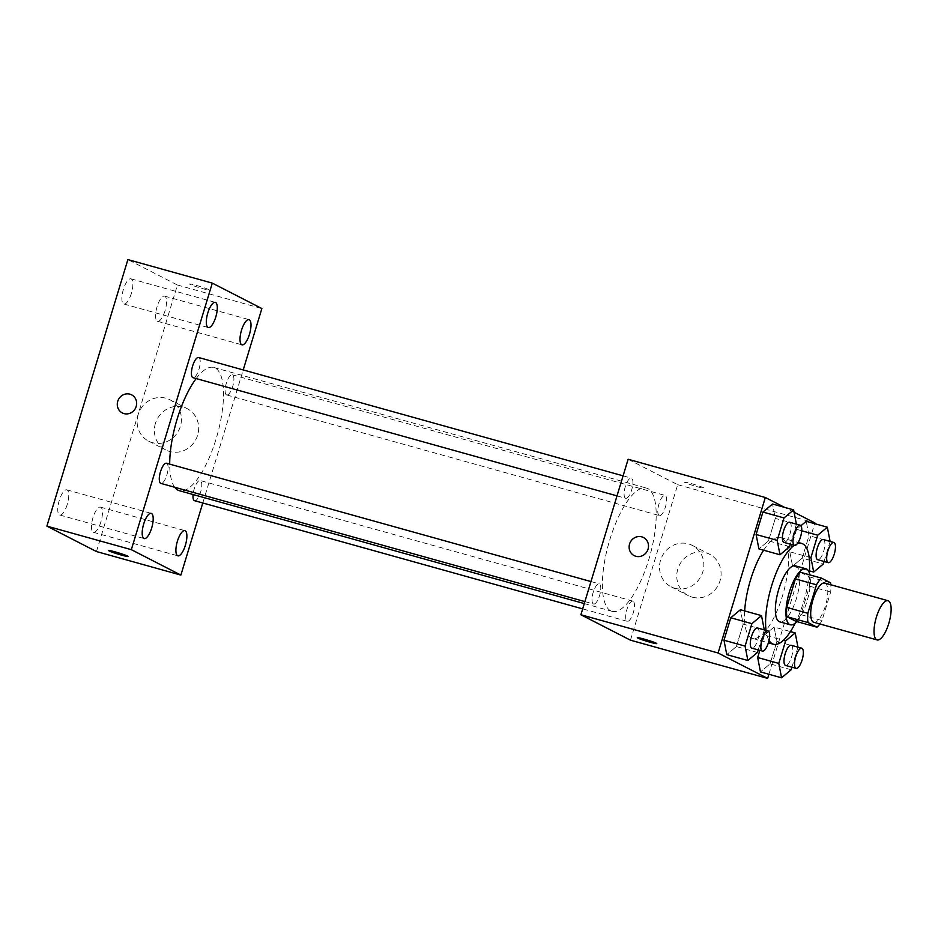 <?xml version="1.0" encoding="UTF-8"?>
<svg xmlns="http://www.w3.org/2000/svg" width="938" height="938" viewBox="0 0 938 938"><rect width="100%" height="100%" fill="white"/><g stroke="black" fill="none" stroke-linecap="round" stroke-linejoin="round"><path stroke-width="0.7" stroke-dasharray="4.69 3.52" d="M824.725 583.061A20.355 6.836 -74.4 0 1 825.839 604.506A20.355 6.836 -74.4 0 1 813.797 622.281M800.36 572.25L809.435 576.905A27.636 9.286 -74.4 0 1 809.553 586.168L800.9 614.66L822.005 620.546L830.669 592.054A27.636 9.286 -74.4 0 0 830.775 584.749M822.005 620.546A27.636 9.286 -74.4 0 1 819.835 623.969M800.9 614.66A27.636 9.286 -74.4 0 1 795.94 621.331M796.843 621.577A29.078 9.767 105.6 0 0 809.857 574.888M795.401 565.837A29.078 9.767 -74.4 0 1 797.007 596.462A29.078 9.767 -74.4 0 1 779.783 621.859M809.553 586.168L830.669 592.054M809.435 576.905L830.54 582.791M769.019 640.384A52.34 17.576 -74.4 0 1 766.053 630.371M794.322 545.295A52.34 17.576 -74.4 0 1 797.3 543.723M809.283 572.743A52.34 17.576 -74.4 0 1 795.248 623.125M763.626 550.219A52.34 17.576 -74.4 0 1 780.545 537.544A52.34 17.576 -74.4 0 1 783.418 592.687A52.34 17.576 -74.4 0 1 752.44 638.379A52.34 17.576 -74.4 0 1 751.303 637.934A52.34 17.576 -74.4 0 1 744.666 610.931M789.597 546.737L768.492 540.851L758.889 548.894L768.492 540.851L775.304 518.409L772.525 504.011L775.304 518.409L796.385 524.143M801.72 530.767L796.62 529.337L800.923 525.737L796.62 529.337L789.796 551.779L792.587 566.177L802.189 558.133L809.002 535.692L806.223 521.294L809.002 535.692L830.083 541.425M794.087 512.254L784.543 507.364M768.902 674.27L814.665 523.65M757.47 652.461L736.365 646.575L726.762 654.618L736.365 646.575L743.177 624.133L740.399 609.735L743.177 624.133L764.259 629.867M791.168 669.755L770.063 663.87L760.46 671.913L770.063 663.87L776.875 641.428L774.096 627.03L764.493 635.073L759.839 650.374L764.493 635.073L783.394 640.337M610.732 610.802A63.972 21.48 -74.4 0 1 609.196 541.836A63.972 21.48 -74.4 0 1 646.47 488.088A63.972 21.48 -74.4 0 1 649.987 555.484A63.972 21.48 -74.4 0 1 612.115 611.341A63.972 21.48 -74.4 0 1 610.732 610.802M630.453 640.173L677.693 484.688L628.132 459.268M659.168 515.49A10.47 3.518 -74.4 0 1 658.91 504.21A10.47 3.518 -74.4 0 1 665.019 495.416A10.47 3.518 -74.4 0 1 665.593 506.438A10.47 3.518 -74.4 0 1 659.391 515.583A10.47 3.518 -74.4 0 1 659.168 515.49M625.47 498.207A10.47 3.518 -74.4 0 1 625.212 486.916A10.47 3.518 -74.4 0 1 631.321 478.122A10.47 3.518 -74.4 0 1 631.895 489.155A10.47 3.518 -74.4 0 1 625.693 498.289A10.47 3.518 -74.4 0 1 625.47 498.207M593.344 603.931A10.47 3.518 -74.4 0 1 593.097 592.652A10.47 3.518 -74.4 0 1 599.194 583.858A10.47 3.518 -74.4 0 1 599.769 594.88A10.47 3.518 -74.4 0 1 593.566 604.025A10.47 3.518 -74.4 0 1 593.344 603.931M633.115 601.235A10.47 3.518 105.6 0 0 632.892 601.141A10.47 3.518 105.6 0 0 626.69 610.286A10.47 3.518 105.6 0 0 627.264 621.308A10.47 3.518 105.6 0 0 633.373 612.514A10.47 3.518 105.6 0 0 633.115 601.235M677.693 484.688L814.888 522.935M692.174 597.143A23.262 21.855 -62.8 0 0 719.294 582.897A23.262 21.855 -62.8 0 0 709.538 554.229A23.262 21.855 -62.8 0 0 679.475 564.957A23.262 21.855 -62.8 0 0 688.304 595.63A23.262 21.855 -62.8 0 0 692.174 597.143M703.523 487.748A10.177 0.657 -163.1 0 0 692.819 484.043A10.177 0.657 -163.1 0 0 684.552 482.214A10.177 0.657 -163.1 0 0 694.097 485.802A10.177 0.657 -163.1 0 0 704.028 488.123A10.177 0.657 -163.1 0 0 703.523 487.748A10.177 0.657 -163.1 0 0 692.819 484.055A10.177 0.657 -163.1 0 0 684.552 482.214A10.177 0.657 -163.1 0 0 694.097 485.802A10.177 0.657 -163.1 0 0 704.028 488.135A10.177 0.657 -163.1 0 0 703.523 487.748M637.312 637.688L637.312 637.688A10.177 0.657 16.9 0 1 647.243 640.009A10.177 0.657 16.9 0 1 656.788 643.597A10.177 0.657 16.9 0 1 656.788 643.609L656.788 643.609M674.926 588.29A23.262 21.855 -62.8 0 0 702.046 574.056A23.262 21.855 -62.8 0 0 692.291 545.388A23.262 21.855 -62.8 0 0 662.228 556.105A23.262 21.855 -62.8 0 0 671.057 586.778A23.262 21.855 -62.8 0 0 674.926 588.29M643.468 537.509L643.456 537.509A10.177 9.568 117.2 0 1 643.468 537.509A10.177 9.568 117.2 0 1 647.724 550.055A10.177 9.568 117.2 0 1 635.87 556.293A10.177 9.568 117.2 0 1 634.17 555.624L634.17 555.624M174.749 487.279A63.972 21.48 -74.4 0 1 169.696 464.134M196.171 378.565A63.972 21.48 -74.4 0 1 213.77 367.473A63.972 21.48 -74.4 0 1 217.288 434.869A63.972 21.48 -74.4 0 1 179.416 490.726M194.576 500.693A10.47 3.518 105.6 0 0 200.673 491.899A10.47 3.518 105.6 0 0 200.415 480.619A10.47 3.518 105.6 0 0 200.193 480.526A10.47 3.518 105.6 0 0 193.076 494.537M198.622 357.507A10.47 3.518 -74.4 0 1 199.196 368.54A10.47 3.518 -74.4 0 1 192.994 377.674M166.495 463.243A10.47 3.518 -74.4 0 1 167.07 474.265A10.47 3.518 -74.4 0 1 160.879 483.41M226.468 394.875A10.47 3.518 -74.4 0 1 226.222 383.595A10.47 3.518 -74.4 0 1 232.319 374.801A10.47 3.518 -74.4 0 1 232.894 385.823A10.47 3.518 -74.4 0 1 226.691 394.968A10.47 3.518 -74.4 0 1 226.468 394.875M202.784 502.979L243.212 369.947M96.45 551.544L177.434 285.011L127.885 259.592M177.434 285.011L261.866 308.543M208.553 289.537A10.177 0.657 -163.1 0 0 197.836 285.832A10.177 0.657 -163.1 0 0 189.582 284.003A10.177 0.657 -163.1 0 0 199.126 287.591A10.177 0.657 -163.1 0 0 209.057 289.924A10.177 0.657 -163.1 0 0 208.553 289.537A10.177 0.657 -163.1 0 0 197.836 285.844A10.177 0.657 -163.1 0 0 189.57 284.015A10.177 0.657 -163.1 0 0 199.126 287.603A10.177 0.657 -163.1 0 0 209.045 289.924A10.177 0.657 -163.1 0 0 208.541 289.549M155.415 423.425A23.262 21.855 -62.8 0 0 165.909 450.006A23.262 21.855 -62.8 0 0 195.972 439.289A23.262 21.855 -62.8 0 0 187.143 408.616A23.262 21.855 -62.8 0 0 155.415 423.425M165.053 310.748A13.073 4.385 -74.4 0 1 157.561 321.3A13.073 4.385 -74.4 0 1 157.279 321.183A13.073 4.385 -74.4 0 1 156.963 307.089A13.073 4.385 -74.4 0 1 164.584 296.115A13.073 4.385 -74.4 0 1 165.053 310.748M100.941 521.763A13.073 4.385 -74.4 0 1 93.448 532.315A13.073 4.385 -74.4 0 1 93.167 532.198A13.073 4.385 -74.4 0 1 92.85 518.104A13.073 4.385 -74.4 0 1 100.472 507.13A13.073 4.385 -74.4 0 1 100.941 521.763M67.243 504.468A13.073 4.385 -74.4 0 1 59.751 515.021A13.073 4.385 -74.4 0 1 59.469 514.915A13.073 4.385 -74.4 0 1 59.153 500.822A13.073 4.385 -74.4 0 1 66.774 489.835A13.073 4.385 -74.4 0 1 67.243 504.468M131.355 293.465A13.073 4.385 -74.4 0 1 123.863 304.018A13.073 4.385 -74.4 0 1 123.582 303.9A13.073 4.385 -74.4 0 1 123.265 289.807A13.073 4.385 -74.4 0 1 130.886 278.821A13.073 4.385 -74.4 0 1 131.355 293.465M138.167 414.584A23.262 21.855 -62.8 0 0 148.661 441.165A23.262 21.855 -62.8 0 0 178.724 430.436A23.262 21.855 -62.8 0 0 169.895 399.764A23.262 21.855 -62.8 0 0 138.167 414.584M131.613 394.839L131.613 394.839A10.177 9.568 117.2 0 1 135.482 408.253A10.177 9.568 117.2 0 1 122.327 412.943L122.327 412.943M108.597 550.536L108.597 550.536A10.177 0.657 16.9 0 1 118.528 552.869A10.177 0.657 16.9 0 1 128.072 556.457L128.072 556.457M791.942 667.211L797.957 647.15M791.191 645.274A10.47 3.518 -74.4 0 1 791.766 656.295A10.47 3.518 -74.4 0 1 785.575 665.441M770.063 663.87L776.875 641.428L774.096 627.03L790.453 631.591M774.096 627.03L764.493 635.073M776.875 641.428L797.992 647.314M824.068 561.487L830.107 541.578M823.318 539.538A10.47 3.518 -74.4 0 1 823.892 550.571A10.47 3.518 -74.4 0 1 817.702 559.705M796.62 529.337L789.796 551.779L809.119 557.172M789.796 551.779L792.587 566.177L809.424 570.879M792.587 566.177L802.189 558.133L823.294 564.019M802.189 558.133L809.002 535.692M758.244 649.928L764.294 630.019M757.494 627.979A10.47 3.518 -74.4 0 1 758.068 639.013A10.47 3.518 -74.4 0 1 751.877 648.146M736.365 646.575L743.177 624.133M790.371 544.192L796.409 524.295M789.62 522.255A10.47 3.518 -74.4 0 1 790.195 533.276A10.47 3.518 -74.4 0 1 784.004 542.422M768.492 540.851L775.304 518.409M752.44 638.379L768.374 642.823M780.545 537.544L798.168 542.457M671.057 586.778L688.304 595.63M692.291 545.388L709.538 554.229M584.292 603.58L612.115 611.341M213.77 367.473L646.47 488.088M632.892 601.141L200.193 480.526M627.264 621.308L582.674 608.879M617.016 495.874L625.693 498.289M623.102 475.836L631.321 478.122M584.89 601.598L593.566 604.025M590.975 581.56L599.194 583.858M226.691 394.968L659.391 515.583M232.319 374.801L665.019 495.416M123.863 304.018L208.295 327.55M130.886 278.821L215.318 302.364M59.751 515.021L144.182 538.564M66.774 489.835L151.206 513.367M93.448 532.315L177.88 555.847M100.472 507.13L184.903 530.662M157.561 321.3L241.992 344.832M164.584 296.115L249.016 319.647M148.661 441.165L165.909 450.006M169.895 399.764L187.143 408.616"/><path stroke-width="1.41" d="M876.678 639.751A20.355 6.836 -74.4 0 1 876.186 617.814A20.355 6.836 -74.4 0 1 888.04 600.719A20.355 6.836 -74.4 0 1 889.165 622.152A20.355 6.836 -74.4 0 1 877.112 639.927A20.355 6.836 -74.4 0 1 876.678 639.751M877.112 639.927L813.797 622.281A20.355 6.836 -74.4 0 1 813.352 622.105A20.355 6.836 -74.4 0 1 812.859 600.168A20.355 6.836 -74.4 0 1 824.725 583.061L888.04 600.719M816.506 584.796L807.853 613.288A27.636 9.286 -74.4 0 0 807.97 622.551L786.865 616.665A27.636 9.286 -74.4 0 1 786.748 607.402L795.401 578.91L816.506 584.796A27.636 9.286 -74.4 0 1 821.465 578.125L830.54 582.791A27.636 9.286 -74.4 0 1 830.775 584.749M807.97 622.551L817.045 627.205A27.636 9.286 -74.4 0 0 819.835 623.969M786.748 607.402L807.853 613.288M786.865 616.665L795.94 621.331L817.045 627.205M795.401 578.91A27.636 9.286 -74.4 0 1 800.36 572.25L821.465 578.125M809.857 574.888A29.078 9.767 105.6 0 0 805.953 568.78A29.078 9.767 105.6 0 0 789.304 592.241A29.078 9.767 105.6 0 0 790.347 624.802A29.078 9.767 105.6 0 0 796.843 621.577M790.347 624.802L779.783 621.859A29.078 9.767 -74.4 0 1 779.161 621.613A29.078 9.767 -74.4 0 1 778.751 589.31A29.078 9.767 -74.4 0 1 795.401 565.837L805.953 568.78M795.248 623.125A52.34 17.576 -74.4 0 1 773.545 644.265A52.34 17.576 -74.4 0 1 772.408 643.82A52.34 17.576 -74.4 0 1 769.019 640.384M766.053 630.371A52.34 17.576 -74.4 0 1 794.322 545.295A10.47 3.518 -74.4 0 1 794.076 533.992A10.47 3.518 -74.4 0 1 800.173 525.198A10.47 3.518 -74.4 0 1 800.747 536.219A10.47 3.518 -74.4 0 1 794.556 545.365A10.47 3.518 -74.4 0 1 794.322 545.271M797.3 543.723A52.34 17.576 -74.4 0 1 801.65 543.43A52.34 17.576 -74.4 0 1 809.283 572.743M744.666 610.931A52.34 17.576 -74.4 0 1 763.626 550.219M796.385 524.143L793.63 509.897L772.525 504.011L762.922 512.054L756.098 534.496L758.889 548.894L779.994 554.78L789.597 546.737L790.371 544.192M806.223 521.294L800.923 525.737L806.223 521.294L827.328 527.179L817.725 535.223L810.901 557.664L813.692 572.063L823.294 564.019L824.068 561.487M814.665 523.65L814.888 522.935L794.087 512.254M784.543 507.364L765.326 497.503L718.098 652.989L767.647 678.409L768.902 674.27M764.259 629.867L761.504 615.621L740.399 609.735L730.796 617.779L723.972 640.22L726.762 654.618L747.867 660.504L757.47 652.461L758.244 649.928M797.957 647.15L795.201 632.915L785.598 640.959L778.786 663.4L757.67 657.515L759.839 650.374L757.67 657.515L760.46 671.913L781.565 677.799L791.168 669.755L791.942 667.211M765.326 497.503L628.132 459.268L580.892 614.753L718.098 652.989M635.858 556.281A10.177 9.568 117.2 0 1 634.17 555.624A10.177 9.568 117.2 0 1 630.301 542.199A10.177 9.568 117.2 0 1 643.456 537.509A10.177 9.568 117.2 0 1 647.724 550.055A10.177 9.568 117.2 0 1 635.858 556.281M580.892 614.753L630.453 640.173L767.647 678.409M656.788 643.609A10.177 0.657 16.9 0 1 648.498 641.756A10.177 0.657 16.9 0 1 637.817 638.063A10.177 0.657 16.9 0 1 637.312 637.688A10.177 0.657 16.9 0 1 647.243 640.021A10.177 0.657 16.9 0 1 656.788 643.609A10.177 0.657 16.9 0 1 648.521 641.78A10.177 0.657 16.9 0 1 637.817 638.075A10.177 0.657 16.9 0 1 637.312 637.688M634.17 555.624A10.177 9.568 117.2 0 1 630.313 542.199A10.177 9.568 117.2 0 1 643.456 537.509M584.292 603.58L179.416 490.726A63.972 21.48 -74.4 0 1 178.044 490.187A63.972 21.48 -74.4 0 1 174.749 487.279M169.696 464.134A63.972 21.48 -74.4 0 1 196.171 378.565M193.076 494.537A10.47 3.518 105.6 0 0 194.576 500.693L582.674 608.879M617.016 495.874L192.994 377.674A10.47 3.518 -74.4 0 1 192.771 377.592A10.47 3.518 -74.4 0 1 192.524 366.301A10.47 3.518 -74.4 0 1 198.622 357.507L623.102 475.836M584.89 601.598L160.879 483.41A10.47 3.518 -74.4 0 1 160.644 483.316A10.47 3.518 -74.4 0 1 160.398 472.037A10.47 3.518 -74.4 0 1 166.495 463.243L590.975 581.56M243.212 369.947L261.866 308.543L212.305 283.124L131.332 549.668L180.882 575.088L202.784 502.979M208.013 327.432A13.073 4.385 105.6 0 0 208.295 327.55A13.073 4.385 105.6 0 0 216.033 316.129A13.073 4.385 105.6 0 0 215.318 302.364A13.073 4.385 105.6 0 0 207.697 313.339A13.073 4.385 105.6 0 0 208.013 327.432M143.901 538.447A13.073 4.385 105.6 0 0 144.182 538.564A13.073 4.385 105.6 0 0 151.921 527.144A13.073 4.385 105.6 0 0 151.206 513.367A13.073 4.385 105.6 0 0 143.584 524.354A13.073 4.385 105.6 0 0 143.901 538.447M177.599 555.73A13.073 4.385 105.6 0 0 177.88 555.847A13.073 4.385 105.6 0 0 185.618 544.427A13.073 4.385 105.6 0 0 184.903 530.662A13.073 4.385 105.6 0 0 177.282 541.636A13.073 4.385 105.6 0 0 177.599 555.73M241.711 344.727A13.073 4.385 105.6 0 0 241.992 344.832A13.073 4.385 105.6 0 0 249.731 333.424A13.073 4.385 105.6 0 0 249.016 319.647A13.073 4.385 105.6 0 0 241.394 330.633A13.073 4.385 105.6 0 0 241.711 344.727M131.332 549.668L46.9 526.124L127.885 259.592L212.305 283.124M46.9 526.124L96.45 551.544L180.882 575.088M109.101 550.934A10.177 0.657 16.9 0 1 108.597 550.547A10.177 0.657 16.9 0 1 118.528 552.869A10.177 0.657 16.9 0 1 128.072 556.457A10.177 0.657 16.9 0 1 119.806 554.628A10.177 0.657 16.9 0 1 109.101 550.934M122.327 412.943A10.177 9.568 117.2 0 1 117.731 401.312A10.177 9.568 117.2 0 1 131.613 394.839A10.177 9.568 117.2 0 1 135.471 408.253A10.177 9.568 117.2 0 1 122.327 412.943A10.177 9.568 117.2 0 1 117.731 401.312A10.177 9.568 117.2 0 1 131.613 394.839M128.072 556.457A10.177 0.657 16.9 0 1 119.771 554.604A10.177 0.657 16.9 0 1 109.101 550.923A10.177 0.657 16.9 0 1 108.597 550.536M778.786 663.4L781.565 677.799M796.128 668.372L785.575 665.441A10.47 3.518 -74.4 0 1 785.352 665.347A10.47 3.518 -74.4 0 1 785.094 654.067A10.47 3.518 -74.4 0 1 791.191 645.274L801.744 648.205A10.47 3.518 -74.4 0 1 802.33 659.238A10.47 3.518 -74.4 0 1 796.128 668.372A10.47 3.518 -74.4 0 1 795.905 668.29A10.47 3.518 -74.4 0 1 795.647 656.999A10.47 3.518 -74.4 0 1 801.744 648.205M790.453 631.591L795.201 632.915M783.394 640.337L785.598 640.959M757.67 657.515L760.46 671.913M830.083 541.425L827.328 527.179M828.254 562.648L817.702 559.705A10.47 3.518 -74.4 0 1 817.467 559.623A10.47 3.518 -74.4 0 1 817.221 548.331A10.47 3.518 -74.4 0 1 823.318 539.538L833.87 542.481A10.47 3.518 -74.4 0 1 834.445 553.514A10.47 3.518 -74.4 0 1 828.254 562.648A10.47 3.518 -74.4 0 1 828.02 562.566A10.47 3.518 -74.4 0 1 827.773 551.274A10.47 3.518 -74.4 0 1 833.87 542.481M801.72 530.767L817.725 535.223M809.119 557.172L810.901 557.664M809.424 570.879L813.692 572.063M761.504 615.621L751.901 623.664L745.089 646.106L747.867 660.504M762.43 651.089L751.877 648.146A10.47 3.518 -74.4 0 1 751.655 648.064A10.47 3.518 -74.4 0 1 751.397 636.773A10.47 3.518 -74.4 0 1 757.494 627.979L768.046 630.922A10.47 3.518 -74.4 0 1 768.632 641.955A10.47 3.518 -74.4 0 1 762.43 651.089A10.47 3.518 -74.4 0 1 762.207 651.007A10.47 3.518 -74.4 0 1 761.949 639.716A10.47 3.518 -74.4 0 1 768.046 630.922M740.399 609.735L730.796 617.779L751.901 623.664M730.796 617.779L723.972 640.22L745.089 646.106M723.972 640.22L726.762 654.618M793.63 509.897L784.027 517.94L777.203 540.382L779.994 554.78M794.556 545.365L784.004 542.422A10.47 3.518 -74.4 0 1 783.769 542.328A10.47 3.518 -74.4 0 1 783.523 531.049A10.47 3.518 -74.4 0 1 789.62 522.255L800.173 525.198M772.525 504.011L762.922 512.054L784.027 517.94M762.922 512.054L756.098 534.496L777.203 540.382M756.098 534.496L758.889 548.894M768.374 642.823L773.545 644.265M798.168 542.457L801.65 543.43"/></g></svg>
